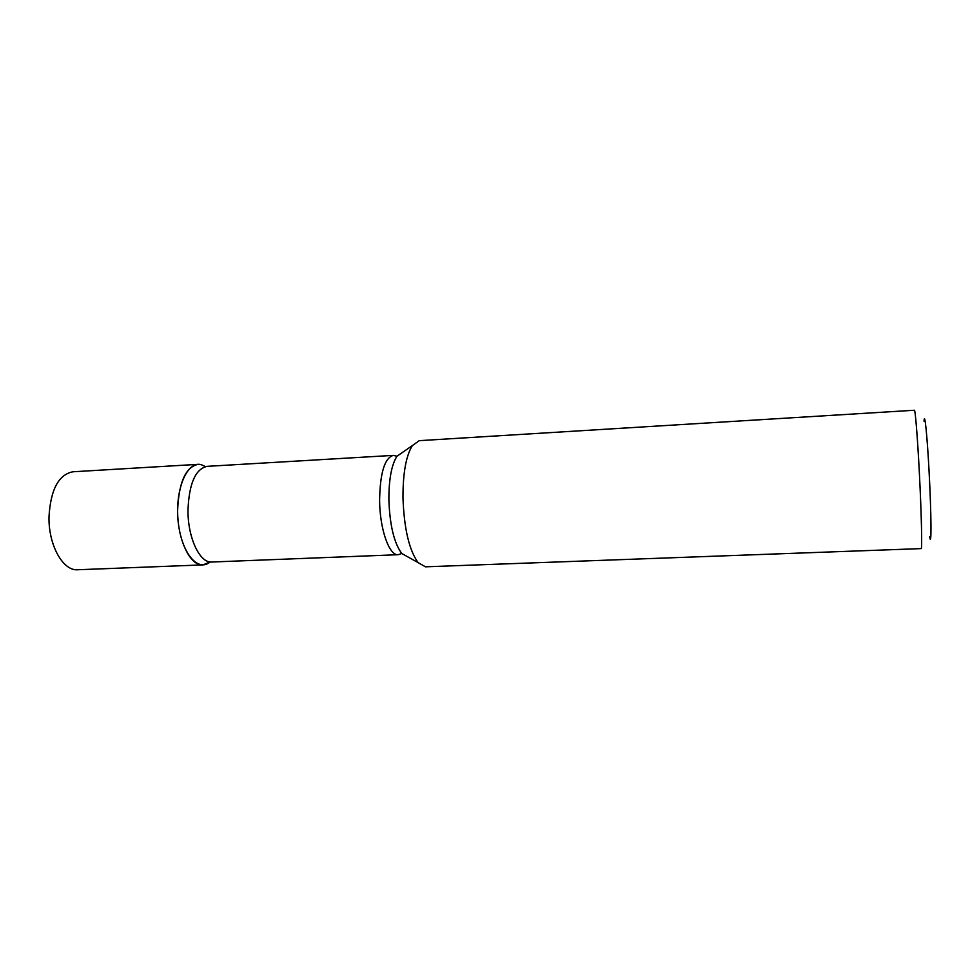 <?xml version="1.0" encoding="UTF-8"?>
<svg xmlns="http://www.w3.org/2000/svg" width="980" height="980" viewBox="0 0 980 980"><rect width="100%" height="100%" fill="white"/><g stroke="black" fill="none" stroke-linecap="round" stroke-linejoin="round"><path stroke-width="1.47" d="M924.03 421.253C924.63 410.473 927.215 435.537 929.126 472.323C931.38 514.12 931.588 549.315 929.702 536.709M402.976 497.791C404.091 528.588 409.138 550.197 418.105 562.606L425.443 566.82L921.176 548.604C922.303 549.903 921.421 512.136 919.301 471.76C917.501 436.872 915.259 409.42 914.389 410.252L419.256 440.657L412.372 445.569C406.051 455.737 402.915 473.144 402.976 497.791M201.255 464.679L205.445 466.578L201.255 464.679C187.364 460.514 174.991 488.873 178.091 520.552C180.908 552.279 197.703 572.749 210.124 561.944L202.934 564.897C190.218 566.293 177.294 539.441 177.625 510.298C178.801 482.454 185.588 467.142 197.985 464.349L201.255 464.679M197.985 464.349L72.9 471.784C58.567 474.626 50.605 489.62 49 516.754C48.363 545.125 63.014 571.181 77.714 569.748L202.921 564.897M403.099 451.988L396.974 456.227C391.547 464.802 388.852 479.281 388.876 499.678C389.771 525.133 394.07 543.067 401.751 553.492L408.256 557.118M187.989 510.066C187.695 537.763 199.834 563.341 211.79 562.018L398.186 554.705C389.256 555.93 379.774 529.237 379.603 500.462C380.044 472.96 384.613 457.93 393.311 455.382L207.086 466.345C195.436 468.991 189.079 483.569 187.989 510.066M398.186 554.705L401.751 553.492L418.105 562.606M393.311 455.382L396.974 456.227L412.372 445.569"/></g></svg>
